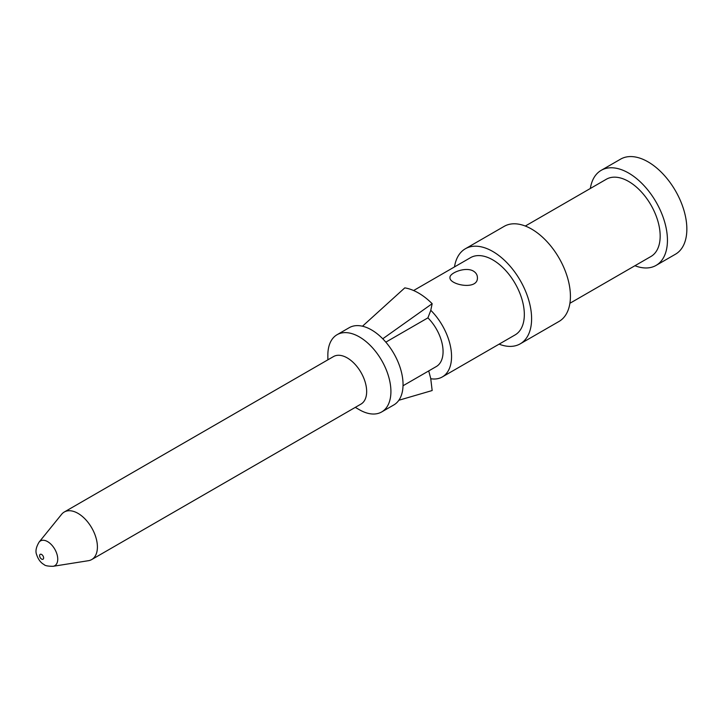 <?xml version="1.0" encoding="UTF-8"?>
<svg xmlns="http://www.w3.org/2000/svg" width="723" height="723" viewBox="0 0 723 723"><rect width="100%" height="100%" fill="white"/><g stroke="black" fill="none" stroke-linecap="round" stroke-linejoin="round"><path stroke-width="1.08" d="M381.681 411.947L393.809 404.943A44.6 25.748 -120 0 0 393.809 353.448A44.6 25.748 -120 0 0 349.209 327.7L337.081 334.704A44.6 25.748 60 0 1 381.681 360.452A44.6 25.748 60 0 1 381.681 411.947A44.6 25.748 60 0 1 359.385 409.733L355.291 407.374L359.385 409.733M403.027 385.757L436.321 366.534A32.589 18.816 -120 0 0 427.908 317.858L430.709 310.592L432.164 303.687L382.747 338.789M385.829 342.151L427.908 317.858M430.772 310.284A44.6 25.748 60 0 1 442.322 376.936A44.6 25.748 60 0 1 430.754 378.744M398.843 400.262L432.164 390.537L430.709 378.373L428.721 370.926M454.496 266.914A54.885 31.685 60 0 1 465.35 248.766L504.166 226.362A54.885 31.685 60 0 1 559.051 258.048A54.885 31.685 60 0 1 559.051 321.428L520.235 343.832A54.885 31.685 60 0 1 499.096 344.157M465.35 248.766A54.885 31.685 60 0 1 520.235 280.452A54.885 31.685 60 0 1 520.235 343.832M656.077 265.404L675.481 254.207A54.885 31.685 -120 0 0 675.481 190.827A54.885 31.685 -120 0 0 620.596 159.141L601.193 170.339A54.885 31.685 60 0 1 656.077 202.033A54.885 31.685 60 0 1 656.077 265.404A54.885 31.685 60 0 1 634.93 265.73M590.339 188.486A54.885 31.685 60 0 1 601.193 170.339M569.905 303.28L650.935 256.493A44.6 25.748 -120 0 0 650.935 204.998A44.6 25.748 -120 0 0 606.335 179.25L525.305 226.037M442.322 376.936L515.092 334.921A44.6 25.748 -120 0 0 515.092 283.425A44.6 25.748 -120 0 0 470.501 257.677L413.61 290.529M473.393 271.089C465.513 266.362 449.354 273.059 449.968 277.569C449.128 284.808 478.246 290.782 477.406 277.569C477.361 274.876 476.023 272.716 473.393 271.089M362.476 326.218L404.79 287.881A56.602 32.68 60 0 1 432.164 303.687M327.853 359.846L327.853 355.12A44.6 25.748 60 0 1 337.081 334.704M39.096 542.105L61.636 514.288A27.447 15.843 60 0 1 64.284 512.011A27.447 15.843 60 0 1 91.722 527.853A27.447 15.843 60 0 1 91.722 559.548A27.447 15.843 60 0 1 88.432 560.696L53.068 566.308C47.917 566.263 44.934 565.693 44.103 564.591C40.75 562.801 38.247 559.475 36.611 554.613C35.255 551.333 36.087 547.166 39.096 542.105A14.306 8.26 60 0 1 54.776 549.182A14.306 8.26 60 0 1 53.068 566.308M91.722 559.548L360.976 404.094A27.447 15.843 -120 0 0 360.976 372.408A27.447 15.843 -120 0 0 333.529 356.556L64.284 512.011M41.618 559.096A2.829 1.636 -120 0 0 43.353 556.629A2.829 1.636 -120 0 0 39.882 554.631A2.829 1.636 -120 0 0 41.618 559.096"/></g></svg>
